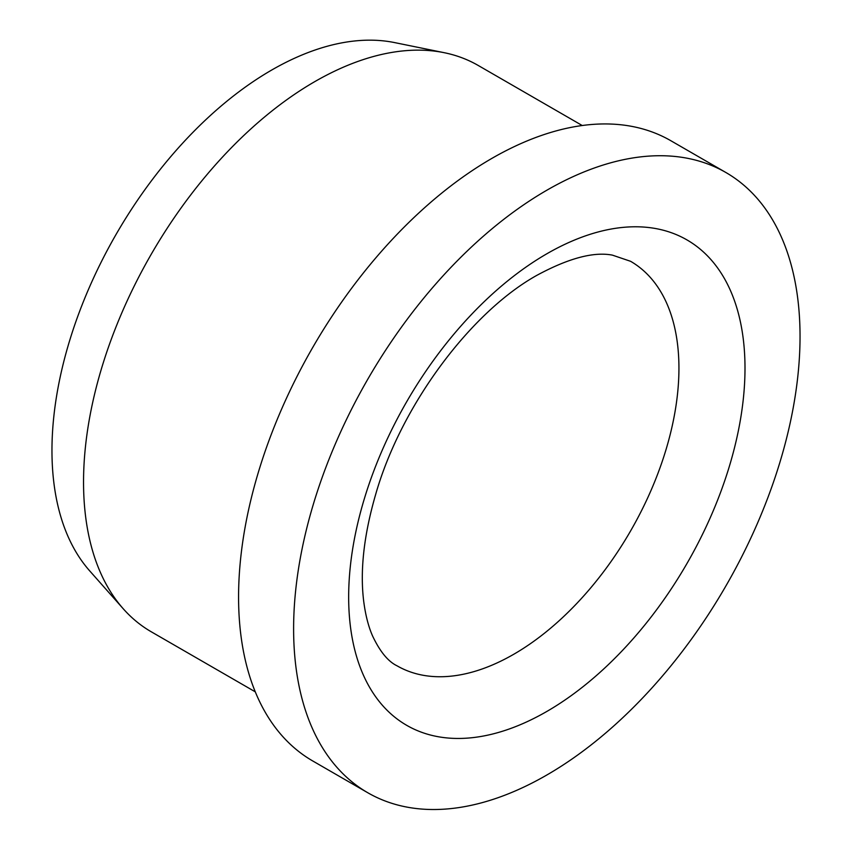 <?xml version="1.0" encoding="UTF-8"?>
<svg xmlns="http://www.w3.org/2000/svg" width="852" height="852" viewBox="0 0 852 852"><rect width="100%" height="100%" fill="white"/><g stroke="black" fill="none" stroke-linecap="round" stroke-linejoin="round"><path stroke-width="1.28" d="M725.872 172.498L670.833 140.718A358.096 206.748 120 0 0 394.881 236.654A358.096 206.748 120 0 0 238.571 597.028A358.096 206.748 120 0 0 312.737 760.964L367.776 792.743A358.096 206.748 120 0 0 643.729 696.808A358.096 206.748 120 0 0 800.039 336.433A358.096 206.748 120 0 0 725.872 172.498A358.096 206.748 120 0 0 449.931 268.433A358.096 206.748 120 0 0 293.61 628.819A358.096 206.748 120 0 0 367.776 792.743M582.236 125.521L478.217 65.466A326.966 188.771 120 0 0 444.275 52.707A326.966 188.771 120 0 0 206.333 175.405A326.966 188.771 120 0 0 83.539 482.104A326.966 188.771 120 0 0 123.242 608.765A326.966 188.771 120 0 0 151.251 631.779L255.27 691.835M444.275 52.707L394.657 42.6A310.618 179.335 120 0 0 168.611 159.164A310.618 179.335 120 0 0 51.961 450.527A310.618 179.335 120 0 0 89.673 570.851L123.242 608.765M678.938 368.213A233.544 134.84 120 0 0 630.576 261.298L612.439 255.142C593.716 251.521 568.614 258.209 537.154 275.175C471.241 311.672 401.292 404.743 375.743 494.149C363.825 535.131 359.842 571.021 363.772 601.821C365.54 615.208 368.458 626.561 372.537 635.89C379.917 651.535 388.075 661.503 397.032 665.806A233.544 134.84 120 0 0 513.799 654.24A233.544 134.84 120 0 0 678.938 368.213M546.824 253.79A280.255 161.805 120 0 0 348.66 597.028A280.255 161.805 120 0 0 546.824 711.452A280.255 161.805 120 0 0 744.999 368.213A280.255 161.805 120 0 0 546.824 253.79"/></g></svg>
